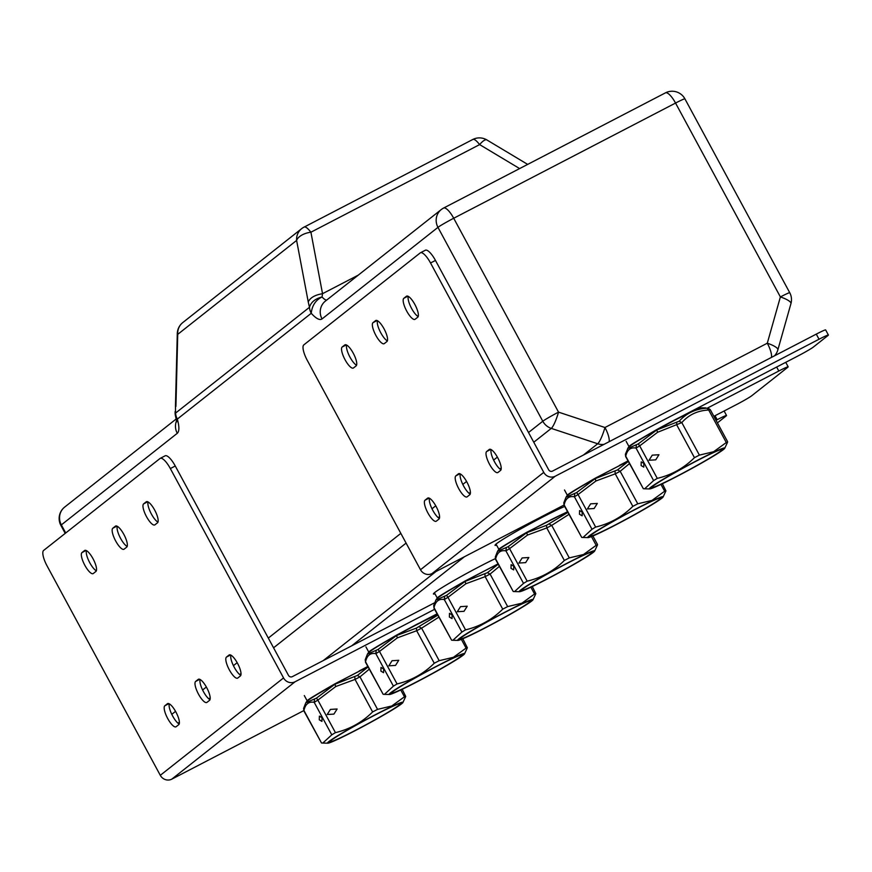 <?xml version="1.0" encoding="UTF-8"?>
<svg xmlns="http://www.w3.org/2000/svg" width="872" height="872" viewBox="0 0 872 872"><rect width="100%" height="100%" fill="white"/><g stroke="black" fill="none" stroke-linecap="round" stroke-linejoin="round"><path stroke-width="1.31" d="M496.593 545.131A42.15 2.278 -28.4 0 1 495.034 545.305A42.15 2.278 -28.4 0 1 496.375 543.812A42.15 2.278 -28.4 0 1 527.898 524.955A42.15 2.278 -28.4 0 1 564.696 506.469M434.965 593.821A42.15 2.278 -28.4 0 1 433.406 593.996A42.15 2.278 -28.4 0 1 434.747 592.502A42.15 2.278 -28.4 0 1 495.285 558.658M609.125 441.701A14.541 4.295 62.6 0 0 604.961 427.509L767.295 343.208A14.541 4.295 62.6 0 1 771.458 357.4M774.51 355.82A14.541 14.541 0 0 0 777.857 349.879A14.541 3.586 15.8 0 0 767.295 343.208L780.386 296.938L675.549 103.059L453.713 218.251A14.541 4.295 -117.4 0 0 443.586 208.059A14.541 4.295 -117.4 0 0 443.379 208.19A14.541 13.865 51.7 0 0 441.276 209.553L325.343 301.145A14.541 13.865 51.7 0 0 322.03 318.945C319.708 320.515 316.111 318.629 311.239 313.299A14.541 13.865 51.7 0 1 309.473 307.304L308.241 301.919C310.214 297.69 314.977 294.943 322.531 293.69L322.051 296.96C315.163 298.758 310.966 302.203 309.473 307.304L175.566 413.088L175.468 405.687L175.566 413.088A14.541 13.865 -128.3 0 0 177.332 419.083L311.239 313.299C312.045 305.538 315.653 300.088 322.051 296.96A14.541 4.295 62.6 0 0 326.717 300.055M519.625 168.579L479.633 144.599L310.912 232.214C307.478 227.854 305.113 226.208 303.794 227.265A14.541 13.865 51.7 0 0 301.69 228.628A14.541 13.865 51.7 0 0 296.611 240.432A14.541 7.695 -10.7 0 1 310.912 232.214L322.531 293.69L358.239 275.149M472.722 139.52L472.515 139.651C473.834 138.594 476.21 140.239 479.633 144.599A14.541 4.349 -59.1 0 1 486.892 139.956A14.541 14.541 0 0 0 472.722 139.52L303.794 227.265M175.174 411.431L175.163 411.475A14.541 14.541 0 0 0 175.675 416.696L177.332 419.083C179.414 426.626 179.392 431.368 177.278 433.308L61.345 524.889L65.716 532.988M368.093 666.993L357.335 675.462L334.924 684.226L316.438 698.134L317.855 700.118L314.203 702.331C308.786 701.35 305.363 704.064 303.925 710.451L303.576 708.467L305.789 702.832L316.438 698.134M402.886 702.581A42.881 2.322 -28.4 0 1 378.797 717.841A42.881 2.322 -28.4 0 1 338.935 738.748A42.881 2.322 -28.4 0 1 327.785 743.184A42.881 2.322 -28.4 0 1 348.429 729.384A42.881 2.322 -28.4 0 1 391.528 706.636A42.881 2.322 -28.4 0 1 402.886 702.581L405.731 696.445L404.455 696.793L400.76 689.959M354.784 676.781L355.046 679.419L359.973 676.857L357.335 675.462M402.166 689.294L405.731 696.445M303.947 707.65L303.925 710.451L321.506 742.966L322.793 743.064L331.785 734.845L335.437 732.633C349.737 729.254 362.131 722.354 372.617 711.933L377.554 709.372L359.973 676.857L369.27 669.184M314.552 699.279L314.203 702.331L331.785 734.845M404.455 696.793L391.779 705.982L377.554 709.372M303.827 710.811L321.506 742.966M340.723 737.658A39.97 2.158 -28.4 0 1 330.074 741.571A39.97 2.158 -28.4 0 1 351.939 727.575A39.97 2.158 -28.4 0 1 389.751 707.726A39.97 2.158 -28.4 0 1 400.292 703.606A39.97 2.158 -28.4 0 1 380.268 716.817A39.97 2.158 -28.4 0 1 340.723 737.658M322.019 717.667L319.381 716.119L319.283 719.825L321.932 721.373L322.019 717.667M337.115 709.001L333.911 714.103L327.207 714.517L330.423 709.416L337.115 709.001M437.798 615.174L416.413 628.091L396.553 635.535L378.067 649.444L379.483 651.428L375.832 653.64C370.415 652.67 366.992 655.373 365.553 661.761L365.205 659.788L367.417 654.153L378.067 649.444M464.514 653.891A42.881 2.322 -28.4 0 1 440.425 669.162A42.881 2.322 -28.4 0 1 400.564 690.057A42.881 2.322 -28.4 0 1 389.413 694.494A42.881 2.322 -28.4 0 1 410.058 680.694A42.881 2.322 -28.4 0 1 453.157 657.946A42.881 2.322 -28.4 0 1 464.514 653.891L467.359 647.765L466.084 648.103L461.353 639.35M416.413 628.091L416.674 630.729L421.601 628.167L418.963 626.772M462.792 638.773L467.359 647.765M365.575 658.97L365.553 661.761L383.135 694.276L384.421 694.374L393.414 686.155L397.065 683.942C411.366 680.574 423.759 673.674 434.245 663.243L439.183 660.682L421.601 628.167L438.856 617.147M376.181 650.588L375.832 653.64L393.414 686.155M466.084 648.103L453.407 657.303L439.183 660.682M365.455 662.121L383.135 694.276M402.352 688.967A39.97 2.158 -28.4 0 1 391.692 692.88A39.97 2.158 -28.4 0 1 413.568 678.885A39.97 2.158 -28.4 0 1 451.369 659.036A39.97 2.158 -28.4 0 1 461.92 654.916A39.97 2.158 -28.4 0 1 441.897 668.126A39.97 2.158 -28.4 0 1 402.352 688.967M383.647 668.977L380.999 667.429L380.911 671.146L383.56 672.683L383.647 668.977M398.744 660.311L395.528 665.412L388.836 665.827L392.051 660.725L398.744 660.311M498.195 564.206L487.437 572.675L465.027 581.439L446.54 595.347L447.957 597.331L444.306 599.544C438.889 598.573 435.466 601.277 434.027 607.664L433.678 605.68L435.891 600.056L446.54 595.347M532.988 599.794A42.881 2.322 -28.4 0 1 508.899 615.065A42.881 2.322 -28.4 0 1 469.038 635.961A42.881 2.322 -28.4 0 1 457.887 640.397A42.881 2.322 -28.4 0 1 478.532 626.597A42.881 2.322 -28.4 0 1 521.63 603.849A42.881 2.322 -28.4 0 1 532.988 599.794L535.833 593.668L534.558 594.006L530.863 587.183M484.887 573.994L485.148 576.632L490.075 574.07L487.437 572.675M532.269 586.518L535.833 593.668M434.049 604.874L434.027 607.664L451.609 640.179L452.895 640.277L461.888 632.058L465.539 629.846C479.84 626.478 492.233 619.578 502.73 609.147L507.657 606.585L490.075 574.07L499.373 566.397M444.655 596.492L444.306 599.544L461.888 632.058M534.558 594.006L521.881 603.195L507.657 606.585M433.929 608.024L451.609 640.179M470.826 634.871A39.97 2.158 -28.4 0 1 460.176 638.784A39.97 2.158 -28.4 0 1 482.042 624.788A39.97 2.158 -28.4 0 1 519.854 604.939A39.97 2.158 -28.4 0 1 530.394 600.819A39.97 2.158 -28.4 0 1 510.371 614.03A39.97 2.158 -28.4 0 1 470.826 634.871M452.121 614.88L449.483 613.332L449.385 617.038L452.034 618.586L452.121 614.88M467.218 606.214L464.013 611.316L457.31 611.73L460.525 606.629L467.218 606.214M567.901 512.387L546.515 525.315L526.655 532.748L508.169 546.657L509.586 548.641L505.934 550.864C500.517 549.883 497.095 552.586 495.656 558.985L495.307 557.001L497.52 551.366L508.169 546.657M594.617 551.104A42.881 2.322 -28.4 0 1 570.528 566.375A42.881 2.322 -28.4 0 1 530.667 587.27A42.881 2.322 -28.4 0 1 519.516 591.717A42.881 2.322 -28.4 0 1 540.16 577.907A42.881 2.322 -28.4 0 1 583.259 555.17A42.881 2.322 -28.4 0 1 594.617 551.104L597.462 544.978L596.186 545.316L591.456 536.574M546.515 525.315L546.777 527.942L551.703 525.38L549.066 523.996M495.678 556.183L495.656 558.985L513.237 591.499L514.524 591.587L523.516 583.379L527.168 581.155C541.468 577.787 553.862 570.888 564.348 560.456L569.285 557.895L551.703 525.38L568.958 514.36M506.283 547.801L505.934 550.864L523.516 583.379M596.186 545.316L583.51 554.516L569.285 557.895M495.558 559.334L513.237 591.499M532.454 586.18A39.97 2.158 -28.4 0 1 521.794 590.093A39.97 2.158 -28.4 0 1 543.67 576.098A39.97 2.158 -28.4 0 1 581.471 556.249A39.97 2.158 -28.4 0 1 592.023 552.129A39.97 2.158 -28.4 0 1 571.999 565.339A39.97 2.158 -28.4 0 1 532.454 586.18M513.75 566.19L511.101 564.653L511.014 568.359L513.663 569.896L513.75 566.19M528.846 557.524L525.642 562.625L518.938 563.039L522.154 557.938L528.846 557.524M628.298 461.43L617.539 469.899L595.129 478.652L576.643 492.56L578.06 494.544L574.408 496.768C568.991 495.787 565.568 498.49 564.13 504.888L563.781 502.904L566.004 497.269L576.643 492.56M663.091 497.007A42.881 2.322 -28.4 0 1 639.002 512.278A42.881 2.322 -28.4 0 1 599.14 533.173A42.881 2.322 -28.4 0 1 587.99 537.621A42.881 2.322 -28.4 0 1 608.634 523.81A42.881 2.322 -28.4 0 1 651.733 501.062A42.881 2.322 -28.4 0 1 663.091 497.007L665.936 490.882L664.66 491.219L660.965 484.396M615 471.218L615.251 473.845L620.177 471.283L617.539 469.899M662.371 483.731L665.936 490.882M564.151 502.087L564.13 504.888L581.711 537.403L582.997 537.49L591.99 529.282L595.641 527.059C609.942 523.691 622.336 516.791 632.832 506.36L637.759 503.798L620.177 471.283L629.475 463.61M574.757 493.705L574.408 496.768L591.99 529.282M664.66 491.219L651.984 500.419L637.759 503.798M564.031 505.237L581.711 537.403M600.928 532.083A39.97 2.158 -28.4 0 1 590.279 535.997A39.97 2.158 -28.4 0 1 612.155 522.001A39.97 2.158 -28.4 0 1 649.956 502.152A39.97 2.158 -28.4 0 1 660.496 498.032A39.97 2.158 -28.4 0 1 640.473 511.243A39.97 2.158 -28.4 0 1 600.928 532.083M582.224 512.093L579.586 510.556L579.488 514.262L582.136 515.799L582.224 512.093M597.32 503.427L594.115 508.529L587.412 508.943L590.627 503.842L597.32 503.427M705.873 407.9L701.927 407.802A42.096 2.278 151.6 0 0 656.747 429.929A42.096 2.278 151.6 0 0 628.189 447.663L625.409 454.214L625.66 456.557L625.78 453.396M707.574 408.052L706.919 408.227C695.812 408.783 686.558 413.11 679.168 421.209L656.758 429.972L638.271 443.881L639.688 445.865L636.037 448.077C630.62 447.096 627.197 449.799 625.758 456.198L643.34 488.712L644.626 488.8L653.619 480.592L657.27 478.368C671.571 475 683.964 468.101 694.45 457.669L699.388 455.119L681.806 422.604L657.597 432.283L639.688 445.865L657.27 478.368M706.919 408.227L708.707 410.025L709.993 409.677M727.597 441.69L710.255 409.622L707.944 408.085M724.719 448.317A42.881 2.322 -28.4 0 1 700.63 463.588A42.881 2.322 -28.4 0 1 660.769 484.483A42.881 2.322 -28.4 0 1 649.618 488.93A42.881 2.322 -28.4 0 1 670.263 475.12A42.881 2.322 -28.4 0 1 713.361 452.383A42.881 2.322 -28.4 0 1 724.719 448.317L727.564 442.191L726.289 442.54L708.707 410.025C697.753 410.527 688.782 414.723 681.806 422.604L679.168 421.209M638.271 443.881L627.622 448.579M676.618 422.528L676.879 425.155L694.45 457.669M636.386 445.025L636.037 448.077L653.619 480.592M726.289 442.54L713.612 451.729L699.388 455.119M625.66 456.557L643.34 488.712M662.557 483.404A39.97 2.158 -28.4 0 1 651.907 487.317A39.97 2.158 -28.4 0 1 673.773 473.322A39.97 2.158 -28.4 0 1 711.585 453.473A39.97 2.158 -28.4 0 1 722.125 449.342A39.97 2.158 -28.4 0 1 702.102 462.552A39.97 2.158 -28.4 0 1 662.557 483.404M643.852 463.403L641.214 461.866L641.116 465.572L643.765 467.12L643.852 463.403M658.949 454.737L655.744 459.838L649.041 460.253L652.256 455.151L658.949 454.737M681.054 416.685L797.64 356.147A14.541 0.785 -28.4 0 0 813.391 347.034L827.942 335.546A14.541 0.785 151.6 0 0 828.4 335.033A14.541 0.785 151.6 0 0 819.037 339.241L555.29 476.188A8.72 8.317 -128.3 0 1 543.757 472.373L430.539 262.984A14.541 4.295 62.6 0 0 420.413 252.793A14.541 4.295 62.6 0 0 420.217 252.924L303.805 344.887A14.541 4.295 62.6 0 0 307.282 360.365L420.5 569.743A8.72 8.317 -128.3 0 0 432.032 573.569L563.944 505.073M425.144 250.362A14.541 4.295 62.6 0 1 425.351 250.231A14.541 4.295 62.6 0 1 435.466 260.434L548.684 469.812A2.91 2.769 -128.3 0 0 552.532 471.087L816.279 334.129L819.037 339.241M828.4 335.033L825.642 329.921A14.541 0.785 151.6 0 0 816.279 334.129M707.541 408.031L778.805 371.025A14.541 0.785 -28.4 0 1 788.168 366.807A14.541 0.785 -28.4 0 1 787.71 367.33L751.762 395.725A14.541 0.785 -28.4 0 1 736.012 404.826L713.874 416.326M716.032 420.304L717.176 419.705A14.541 0.785 -28.4 0 1 726.539 415.497A14.541 0.785 -28.4 0 1 726.082 416.009L717.416 422.865M628.014 460.907L619.425 465.376M491.143 449.603A11.914 3.521 -117.4 0 0 493.683 460.209A11.914 3.521 -117.4 0 0 501.008 469.768M429.515 498.293A11.914 3.521 -117.4 0 0 432.054 508.888A11.914 3.521 -117.4 0 0 439.379 518.458M460.329 473.943A11.914 3.521 -117.4 0 0 462.868 484.549A11.914 3.521 -117.4 0 0 470.193 494.119M408.303 296.393A11.914 3.521 -117.4 0 0 410.843 306.998A11.914 3.521 -117.4 0 0 418.178 316.569M346.675 345.083A11.914 3.521 -117.4 0 0 349.225 355.689A11.914 3.521 -117.4 0 0 356.55 365.248M377.489 320.743A11.914 3.521 -117.4 0 0 380.029 331.338A11.914 3.521 -117.4 0 0 387.364 340.908M497.967 472.461L500.572 470.411A11.914 3.521 -117.4 0 0 497.879 458.018A11.914 3.521 -117.4 0 0 489.421 449.363A11.914 3.521 -117.4 0 0 489.247 449.472L486.652 451.522A11.914 3.521 -117.4 0 0 489.345 463.915A11.914 3.521 -117.4 0 0 497.803 472.57A11.914 3.521 -117.4 0 0 497.967 472.461M427.618 498.152L425.024 500.212A11.914 3.521 -117.4 0 0 427.716 512.605A11.914 3.521 -117.4 0 0 436.174 521.26A11.914 3.521 -117.4 0 0 436.338 521.151L438.943 519.091A11.914 3.521 -117.4 0 0 436.251 506.708A11.914 3.521 -117.4 0 0 427.792 498.043A11.914 3.521 -117.4 0 0 427.618 498.152L427.978 497.977M469.757 494.751A11.914 3.521 -117.4 0 0 467.065 482.358A11.914 3.521 -117.4 0 0 458.607 473.703A11.914 3.521 -117.4 0 0 458.432 473.812L455.838 475.872A11.914 3.521 -117.4 0 0 458.53 488.255A11.914 3.521 -117.4 0 0 466.989 496.92A11.914 3.521 -117.4 0 0 467.152 496.811L469.757 494.751M403.812 298.322A11.914 3.521 -117.4 0 0 406.505 310.705A11.914 3.521 -117.4 0 0 414.963 319.37A11.914 3.521 -117.4 0 0 415.127 319.261L417.732 317.201A11.914 3.521 -117.4 0 0 415.039 304.808A11.914 3.521 -117.4 0 0 406.581 296.153A11.914 3.521 -117.4 0 0 406.417 296.262L403.812 298.322L407.889 296.197M346.26 344.887L342.184 347.002A11.914 3.521 -117.4 0 0 344.876 359.395A11.914 3.521 -117.4 0 0 353.334 368.049A11.914 3.521 -117.4 0 0 353.509 367.94L356.103 365.891A11.914 3.521 -117.4 0 0 353.411 353.498A11.914 3.521 -117.4 0 0 344.952 344.843A11.914 3.521 -117.4 0 0 344.789 344.952L345.138 344.767M342.184 347.002L344.789 344.952M372.998 322.662L375.603 320.602A11.914 3.521 -117.4 0 1 375.767 320.493A11.914 3.521 -117.4 0 1 384.225 329.158A11.914 3.521 -117.4 0 1 386.917 341.541L384.312 343.601A11.914 3.521 -117.4 0 1 384.149 343.71A11.914 3.521 -117.4 0 1 375.69 335.055A11.914 3.521 -117.4 0 1 372.998 322.662L377.075 320.547M434.616 609.31L295.085 681.762A8.72 8.317 -128.3 0 1 283.553 677.936L170.334 468.558A14.541 4.295 62.6 0 0 160.208 458.367A14.541 4.295 62.6 0 0 160.012 458.498L43.6 550.461A14.541 4.295 62.6 0 0 47.077 565.928L160.295 775.317A8.72 8.317 -128.3 0 0 171.828 779.132L303.739 710.636M164.939 455.936A14.541 4.295 62.6 0 1 165.146 455.805A14.541 4.295 62.6 0 1 175.261 465.997L288.479 675.375A2.91 2.769 -128.3 0 0 292.327 676.65L434.572 602.792M367.81 666.481L359.22 670.939M420.849 622.248L437.068 613.834M230.938 655.166A11.914 3.521 -117.4 0 0 233.478 665.772A11.914 3.521 -117.4 0 0 240.803 675.342M169.31 703.857A11.914 3.521 -117.4 0 0 171.849 714.462A11.914 3.521 -117.4 0 0 179.174 724.033M200.124 679.517A11.914 3.521 -117.4 0 0 202.664 690.112A11.914 3.521 -117.4 0 0 209.989 699.682M148.098 501.967A11.914 3.521 -117.4 0 0 150.638 512.562A11.914 3.521 -117.4 0 0 157.963 522.132M86.47 550.646A11.914 3.521 -117.4 0 0 89.009 561.252A11.914 3.521 -117.4 0 0 96.345 570.822M117.284 526.307A11.914 3.521 -117.4 0 0 119.824 536.912A11.914 3.521 -117.4 0 0 127.149 546.472M237.762 678.034L240.367 675.974A11.914 3.521 -117.4 0 0 237.675 663.581A11.914 3.521 -117.4 0 0 229.216 654.927A11.914 3.521 -117.4 0 0 229.042 655.036L226.448 657.096A11.914 3.521 -117.4 0 0 229.14 669.478A11.914 3.521 -117.4 0 0 237.598 678.144A11.914 3.521 -117.4 0 0 237.762 678.034M167.413 703.726L164.819 705.786A11.914 3.521 -117.4 0 0 167.511 718.168A11.914 3.521 -117.4 0 0 175.97 726.823A11.914 3.521 -117.4 0 0 176.133 726.714L178.738 724.665A11.914 3.521 -117.4 0 0 176.046 712.271A11.914 3.521 -117.4 0 0 167.588 703.617A11.914 3.521 -117.4 0 0 167.413 703.726L167.773 703.541M209.553 700.325A11.914 3.521 -117.4 0 0 206.86 687.932A11.914 3.521 -117.4 0 0 198.402 679.277A11.914 3.521 -117.4 0 0 198.227 679.386L195.633 681.435A11.914 3.521 -117.4 0 0 198.326 693.829A11.914 3.521 -117.4 0 0 206.784 702.483A11.914 3.521 -117.4 0 0 206.947 702.374L209.553 700.325M143.608 503.885A11.914 3.521 -117.4 0 0 146.3 516.279A11.914 3.521 -117.4 0 0 154.758 524.933A11.914 3.521 -117.4 0 0 154.922 524.824L157.527 522.775A11.914 3.521 -117.4 0 0 154.835 510.382A11.914 3.521 -117.4 0 0 146.376 501.727A11.914 3.521 -117.4 0 0 146.202 501.836L143.608 503.885L147.684 501.771M86.056 550.461L81.979 552.576A11.914 3.521 -117.4 0 0 84.671 564.969A11.914 3.521 -117.4 0 0 93.13 573.623A11.914 3.521 -117.4 0 0 93.293 573.514L95.898 571.454A11.914 3.521 -117.4 0 0 93.206 559.072A11.914 3.521 -117.4 0 0 84.748 550.406A11.914 3.521 -117.4 0 0 84.584 550.515L84.933 550.33M81.979 552.576L84.584 550.515M112.793 528.236L115.387 526.176A11.914 3.521 -117.4 0 1 115.562 526.067A11.914 3.521 -117.4 0 1 124.02 534.721A11.914 3.521 -117.4 0 1 126.713 547.115L124.107 549.164A11.914 3.521 -117.4 0 1 123.944 549.273A11.914 3.521 -117.4 0 1 115.486 540.618A11.914 3.521 -117.4 0 1 112.793 528.236L116.87 526.11M351.656 645.847L464.449 556.728M583.433 455.031L597.702 443.761A14.541 13.865 51.7 0 0 603.958 444.382M323.229 660.605L436.022 571.498M558.538 412.14L453.713 218.251A14.541 0.785 -28.4 0 0 437.962 227.363L542.787 421.241A14.541 0.785 -28.4 0 1 558.538 412.14L604.961 427.509A14.541 2.474 108.3 0 1 597.702 443.761L551.278 428.392A14.541 2.474 -71.7 0 0 558.538 412.14M178.062 723.248L179.381 722.201M208.877 698.897L210.196 697.851M239.691 674.557L241.01 673.511M273.568 647.798L406.09 543.103M438.267 517.674L439.597 516.627M469.082 493.334L470.411 492.288M499.896 468.983L501.215 467.948M533.773 442.224L551.278 428.392A14.541 13.865 51.7 0 1 542.787 421.241L528.519 432.512M777.857 349.879L790.948 303.598A14.541 3.586 -164.2 0 0 780.386 296.938A14.541 0.785 -28.4 0 1 789.749 292.73L684.912 98.852A14.541 14.541 0 0 0 665.434 92.868A14.541 4.295 -117.4 0 0 665.227 92.999M322.03 318.945L437.962 227.363A14.541 13.865 51.7 0 1 441.276 209.553A14.541 14.541 0 0 1 443.586 208.059L665.434 92.868A14.541 4.295 -117.4 0 1 675.549 103.059A14.541 0.785 -28.4 0 1 684.912 98.852M171.795 714.332L175.545 711.367M202.609 689.992L206.359 687.027M233.424 665.652L237.173 662.676M268.314 638.086L400.837 533.381M432 508.768L435.76 505.804M462.814 484.429L466.575 481.453M493.628 460.078L497.378 457.113M308.241 301.919L296.611 240.432L177.735 334.358L175.915 406.45M177.289 333.584A14.541 3.03 1.4 0 0 177.735 334.358A14.541 13.865 51.7 0 1 182.815 322.542A14.541 14.541 0 0 0 177.289 333.584L175.468 405.687M60.887 525.402A14.541 0.785 -28.4 0 1 61.345 524.889A14.541 13.865 51.7 0 1 64.659 507.09A14.541 14.541 0 0 0 60.887 525.402L65.204 533.392M176.58 420.762A14.541 13.865 51.7 0 0 177.278 433.308M368.049 666.927A42.096 2.278 151.6 0 0 334.913 684.193A42.096 2.278 151.6 0 0 306.355 701.927L305.789 702.832M334.924 684.226L335.764 686.537L317.855 700.118L335.437 732.633M372.617 711.933L355.046 679.419L335.764 686.537M437.537 614.706A42.096 2.278 151.6 0 0 396.542 635.503A42.096 2.278 151.6 0 0 367.984 653.237L367.417 654.153M396.553 635.535L397.392 637.846L379.483 651.428L397.065 683.942M434.245 663.243L416.674 630.729L397.392 637.846M498.152 564.151A42.096 2.278 151.6 0 0 465.016 581.406A42.096 2.278 151.6 0 0 436.458 599.14L435.891 600.056M465.027 581.439L465.877 583.75L447.957 597.331L465.539 629.846M502.73 609.147L485.148 576.632L465.877 583.75M567.639 511.918A42.096 2.278 151.6 0 0 526.644 532.716A42.096 2.278 151.6 0 0 498.086 550.45L497.52 551.366M526.655 532.748L527.495 535.07L509.586 548.641L527.168 581.155M564.348 560.456L546.777 527.942L527.495 535.07M628.254 461.364A42.096 2.278 151.6 0 0 595.118 478.619A42.096 2.278 151.6 0 0 566.56 496.353L566.004 497.269M595.129 478.652L595.979 480.963L578.06 494.544L595.641 527.059M632.832 506.36L615.251 473.845L595.979 480.963M656.758 429.972L657.597 432.283M430.539 262.984L435.466 260.434M778.805 371.025L776.658 367.036M717.176 419.705L715.029 415.726M555.29 476.188L432.032 573.569M543.757 472.373L420.5 569.743M429.1 498.097L425.024 500.212M459.915 473.747L455.838 475.872M486.652 451.522L490.729 449.407M170.334 468.558L175.261 465.997M295.085 681.762L171.828 779.132M283.553 677.936L160.295 775.317M168.895 703.66L164.819 705.786M199.71 679.321L195.633 681.435M226.448 657.096L230.524 654.97M304.295 695.562L307.249 701.023M790.948 303.598A14.541 14.541 0 0 0 789.749 292.73M304.001 227.134A14.541 14.541 0 0 0 301.69 228.628L182.815 322.542M434.398 592.775L437.352 598.236M496.026 544.095L498.98 549.545M365.924 646.871L368.878 652.332M700.031 406.832L700.685 408.052M626.129 441.308L629.083 446.769M564.5 489.999L567.454 495.449M527.68 164.394L486.892 139.956M177.419 419.41L176.667 421.895L175.675 416.696M64.659 507.09L176.253 418.931M306.355 701.927L307.696 700.467C306.377 700.587 315.479 695.028 334.99 683.79L367.919 666.677M327.785 743.184L322.945 743.064M367.984 653.237L369.325 651.776C368.006 651.907 377.107 646.337 396.618 635.099L417.644 623.872L437.428 614.509M389.413 694.494L384.574 694.374M436.458 599.14L437.798 597.68C436.48 597.8 445.581 592.241 465.092 581.003L498.021 563.89M457.887 640.397L453.048 640.277M498.086 550.45L499.427 548.989C498.108 549.12 507.21 543.561 526.721 532.312L567.53 511.722M597.494 544.477L592.895 535.986M519.516 591.717L514.676 591.587M566.56 496.353L567.901 494.893C566.582 495.024 575.683 489.465 595.194 478.216L628.123 461.114M587.99 537.621L583.15 537.49M628.189 447.663L629.529 446.213C628.211 446.333 637.312 440.774 656.823 429.536C673.882 420.141 687.114 413.426 696.521 409.393L701.927 407.802M649.618 488.93L644.779 488.811M420.413 252.793L425.351 250.231M788.168 366.807L785.737 362.316M726.539 415.497L724.12 411.006M160.208 458.367L165.146 455.805"/></g></svg>
